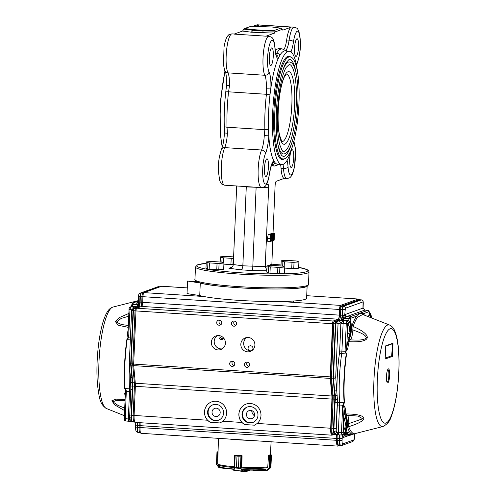 <?xml version="1.0" encoding="UTF-8"?>
<svg xmlns="http://www.w3.org/2000/svg" width="496" height="496" viewBox="0 0 496 496"><rect width="100%" height="100%" fill="white"/><g stroke="black" fill="none" stroke-linecap="round" stroke-linejoin="round"><path stroke-width="0.74" d="M307.117 286.31L306.596 298.251A55.552 5.189 -177.5 0 1 261.708 301.388A55.552 5.189 -177.5 0 1 199.739 295.573L200.285 283.049M199.739 295.573L187.035 293.601L187.581 281.04L199.969 282.968M196.36 281.61L187.581 281.04M264.442 168.392A8.835 1.959 93.7 0 0 265.868 176.489A8.835 1.959 93.7 0 0 268.398 167.797A8.835 1.959 93.7 0 0 267.015 158.85A8.835 1.959 93.7 0 0 264.442 168.392M297.439 71.257A56.817 12.586 93.7 0 0 289.236 51.206L285.181 50.939A56.817 12.586 93.7 0 0 279.949 55.18A56.817 12.586 93.7 0 0 278.262 58.435A56.817 12.586 93.7 0 0 270.903 87.817A56.817 12.586 93.7 0 0 269.985 94.91A56.817 12.586 93.7 0 0 268.491 129.165A56.817 12.586 93.7 0 0 268.807 135.823A56.817 12.586 93.7 0 0 273.798 160.76A56.817 12.586 93.7 0 0 275.243 162.893A56.817 12.586 93.7 0 0 277.803 164.331L281.858 164.591A56.817 12.586 93.7 0 0 292.59 145.768M269.291 57.387A8.835 1.959 93.7 0 0 270.717 65.491A8.835 1.959 93.7 0 0 273.24 56.798A8.835 1.959 93.7 0 0 271.864 47.852A8.835 1.959 93.7 0 0 269.291 57.387M294.543 48.317A8.835 1.959 93.7 0 0 295.969 56.414A8.835 1.959 93.7 0 0 298.493 47.721A8.835 1.959 93.7 0 0 297.116 38.775A8.835 1.959 93.7 0 0 294.543 48.317M289.236 51.206A56.817 12.586 93.7 0 0 272.688 112.518A56.817 12.586 93.7 0 0 281.858 164.591M290.879 57.189A51.764 11.47 93.7 0 0 288.908 56.24A51.764 11.47 93.7 0 0 273.835 112.108A51.764 11.47 93.7 0 0 282.187 159.551A51.764 11.47 93.7 0 0 283.297 159.39A51.764 11.47 93.7 0 0 284.264 158.869M225.103 71.009A56.817 12.586 93.7 0 0 220.354 109.114A56.817 12.586 93.7 0 0 222.264 147.169M270.202 241.645L267.809 241.484L267.511 238.254L268.175 234.664M267.809 241.484L270.27 241.645L269.973 238.415L270.605 234.813L268.15 234.651M266.216 184.909L267.927 184.307C268.46 184.493 268.702 185.634 268.658 187.73L265.211 266.631L267.065 265.961M284.301 178.362L276.272 181.269C275.658 181.71 275.274 183.086 275.113 185.392L273.017 233.411M272.701 240.641L271.833 265.509M283.011 164.436A16.411 3.639 93.7 0 1 283.507 168.504L281.052 168.349A20.2 4.476 93.7 0 0 284.239 178.355A20.2 4.476 93.7 0 0 284.301 178.355M281.052 168.349A16.411 3.639 93.7 0 0 280.6 164.511M271.349 165.8A58.708 13.008 93.7 0 0 271.535 165.819L274.486 166.011L279.36 164.43M271.368 233.771L272.006 233.349L274.462 233.504L274.17 240.151L272.354 240.616M272.794 240.647L272.434 235.792L272.347 240.808L271.988 240.938L272.484 234.217L269.96 234.273M272.912 239.729L273.011 234.025L273.37 233.901L270.915 233.74L270.549 234.093M268.968 234.707L269.365 234.248M236.697 185.981L233.269 264.554L242.842 265.806L265.211 266.631L266.873 270.264M268.658 187.73L246.283 186.911L242.842 265.806C242.631 268.1 241.961 269.44 240.833 269.818L252.638 270.587L256.128 187.246M242.569 31.05L251.36 32.203L274.511 33.127L266.023 36.177L234.081 34.1L242.569 31.05L244.286 28.613L251.23 26.226L244.286 28.613M289.695 159.315A8.835 1.959 93.7 0 0 291.121 167.419A8.835 1.959 93.7 0 0 293.651 158.726A8.835 1.959 93.7 0 0 292.268 149.78A8.835 1.959 93.7 0 0 289.695 159.315M280.897 28.154L272.044 27.007L280.897 28.154L282.788 30.157L291.276 27.1A20.2 4.476 93.7 0 0 286.651 40.015A16.411 3.639 93.7 0 1 284.084 49.284M287.147 51.472L282.112 48.844L279.161 48.651A58.708 13.008 93.7 0 0 275.323 50.815M275.943 53.996L276.706 53.221L275.733 53.159M269.985 94.91A3.788 0.775 -173.5 0 0 266.414 94.283L266.346 88.139A3.788 0.601 -178.4 0 0 270.903 87.817A20.2 4.476 93.7 0 0 269.043 71.976A16.411 3.639 93.7 0 1 269.167 46.072A16.411 3.639 93.7 0 1 274.945 48.428A3.788 1.903 -3.9 0 0 275.038 47.932C274.387 41.962 273.494 38.688 272.366 38.099C272.354 37.578 271.207 36.964 268.913 36.276L266.457 36.115A20.2 4.476 93.7 0 0 266.023 36.177M268.913 36.276A20.2 4.476 93.7 0 0 263.432 52.638A20.2 4.476 93.7 0 0 264.839 75.268L227.98 72.869A3.788 3.472 152.5 0 1 225.141 71.089C226.133 73.017 226.61 77.68 226.573 85.07A3.788 0.601 -178.4 0 0 229.493 85.74L228.569 91.816A3.788 0.775 -173.5 0 0 225.761 92.033A56.817 12.586 93.7 0 0 224.266 126.288A56.817 12.586 93.7 0 0 224.465 131.118L224.483 132.959L227.416 133.238L227.019 127.212A58.708 13.008 -86.3 0 1 228.569 91.816L266.414 94.283A58.708 13.008 93.7 0 0 264.864 129.673L227.019 127.212A3.788 1.451 178.3 0 1 224.266 126.288M272.378 163.556A3.788 3.646 57 0 0 273.798 160.76A20.2 4.476 93.7 0 0 269.483 173.507A16.411 3.639 93.7 0 1 263.314 180.16A16.411 3.639 93.7 0 1 265.484 153.518A3.788 3.162 -156.1 0 0 261.578 150.015A16.411 3.639 93.7 0 0 264.275 135.631L264.864 129.673A3.788 1.451 178.3 0 0 268.491 129.165M226.573 85.07L226.418 86.726A56.817 12.586 93.7 0 0 225.761 92.033M274.511 33.127L275.187 31.124L274.319 30.442L262.954 30.275L262.961 30.944L275.187 31.124M291.276 27.1L259.334 25.023L255.818 26.288M273.78 240.293C273.377 240.225 273.222 239.233 273.327 237.317C273.383 235.265 273.637 234.044 274.09 233.641L274.462 233.504M274.083 233.914L273.494 237.181L273.792 240.021L273.885 234.174M274.09 233.641L271.634 233.48M273.922 239.667L273.538 239.642M273.37 233.901L272.992 240.287M273.011 234.025L270.556 233.87M272.998 234.304L272.49 234.273M273.073 234.279L272.509 234.521M272.484 234.217L272.893 239.735M272.428 234.242L269.967 234.081M272.161 240.3L271.777 240.275M272.068 240.634L271.758 240.616M271.393 238.756L270.841 238.719L271.467 238.762L270.903 236.828M271.176 236.846L271.727 234.397L272.075 235.687L271.938 236.319L271.721 234.676L271.343 236.722L271.529 238.378L271.932 237.448L271.734 241.031L271.002 241.292L271.052 240.727L271.703 240.492L271.851 237.857L271.467 238.762M271.703 240.492L270.667 240.43M271.052 240.727L270.618 240.703M271.002 241.292L270.487 241.261M271.858 237.435L271.331 237.398M271.721 234.676L271.957 235.216L271.498 235.185M271.92 236.319L271.368 236.282L271.926 236.325L271.399 235.879M269.322 234.23L271.777 234.391L269.272 234.242M268.113 234.658L270.568 234.819L270.872 238.086L270.27 241.645M270.283 241.372L270.556 235.092L270.283 241.372M269.973 238.415L267.511 238.254M270.704 238.148L270.146 238.111M276.216 54.808A3.788 3.689 86.5 0 1 278.262 58.435A20.2 4.476 93.7 0 1 274.945 48.428M287.32 51.076A3.788 3.646 -123 0 0 286.31 50.648M264.275 135.631L268.807 135.823A20.2 4.476 93.7 0 1 265.484 153.518M251.36 32.203L252.972 30.293L262.961 30.944L262.998 32.959M241.651 186.304L246.295 186.608M240.833 269.818L228.923 268.255L230.559 267.983C232.209 267.313 233.114 266.166 233.269 264.554M244.838 28.526L253.512 29.661L252.972 30.293L243.648 29.072M272.044 27.007L251.23 26.226M281.207 140.554L281.523 141.1M295.982 72.602A48.608 10.769 93.7 0 0 289.565 59.446L289.001 59.539L285.987 62.806C283.65 66.861 281.579 73.389 279.775 82.373C277.45 94.494 276.253 107.359 276.179 120.987C276.198 132.891 277.121 142.271 278.944 149.116C279.849 152.309 280.81 154.467 281.833 155.583L283.253 156.457A48.608 10.769 93.7 0 0 291.319 144.249M283.576 151.423A43.561 9.647 93.7 0 0 296.038 108.581A43.561 9.647 93.7 0 0 289.236 64.486L286.142 67.444C284.047 71.071 282.193 76.917 280.575 84.99C278.485 95.871 277.407 107.427 277.345 119.666C277.363 130.361 278.188 138.775 279.825 144.913C281.877 150.294 283.129 152.464 283.576 151.423M277.828 144.02A46.085 10.211 93.7 0 0 283.414 153.94C285.144 153.921 286.626 153.028 287.854 151.255C290.073 148.199 292.026 143.133 293.706 136.059C295.616 127.943 296.906 118.767 297.588 108.525C298.363 95.753 298.028 84.81 296.577 75.696C295.827 71.157 294.804 67.692 293.508 65.298C292.51 63.327 291.14 62.217 289.397 61.969A46.085 10.211 93.7 0 0 288.405 62.118A46.085 10.211 93.7 0 0 282.571 71.083M284.76 267.015L284.487 273.29L279.614 273.656A9.089 0.849 -177.5 0 1 277.586 273.631L277.859 267.35A9.089 0.849 -177.5 0 0 279.887 267.375L284.76 267.015L283.086 266.228A9.089 0.849 -177.5 0 0 281.573 266.017L273.966 265.521A9.089 0.849 -177.5 0 0 271.938 265.503L267.065 265.862L268.745 266.65A9.089 0.849 -177.5 0 0 270.252 266.86L277.859 267.35M279.614 273.656L279.887 267.375M277.586 273.631L269.979 273.135L270.252 266.86M269.979 273.135A9.089 0.849 -177.5 0 1 268.466 272.93L268.745 266.65M268.466 272.93L266.792 272.143L267.065 265.862M298.902 261.931L298.629 268.212L293.756 268.572A9.089 0.849 -177.5 0 1 291.729 268.547L292.001 262.272A9.089 0.849 -177.5 0 0 294.029 262.291L298.902 261.931L297.228 261.144A9.089 0.849 -177.5 0 0 295.715 260.933L288.108 260.443A9.089 0.849 -177.5 0 0 286.08 260.419L281.207 260.778L282.887 261.566A9.089 0.849 -177.5 0 0 284.394 261.776L292.001 262.272M293.756 268.572L294.029 262.291M284.177 266.736L284.394 261.776M282.683 266.166L282.887 261.566M291.729 268.547L284.71 268.094M280.984 265.98L281.207 260.778M233.269 264.591L232.946 264.616A9.089 0.849 -177.5 0 1 230.919 264.591L231.192 258.317A9.089 0.849 -177.5 0 0 233.219 258.335L233.542 258.311M232.946 264.616L233.219 258.335M223.367 262.781L223.584 257.821A9.089 0.849 -177.5 0 1 222.072 257.61L221.873 262.21M220.168 262.024L220.398 256.823L225.265 256.463A9.089 0.849 -177.5 0 1 227.298 256.482L233.604 256.897M223.584 257.821L231.192 258.317M220.398 256.823L222.072 257.61M230.919 264.591L223.901 264.139M223.95 263.06L223.671 269.334L218.804 269.7A9.089 0.849 -177.5 0 1 216.777 269.675L217.05 263.395A9.089 0.849 -177.5 0 0 219.077 263.419L223.95 263.06L222.27 262.272A9.089 0.849 -177.5 0 0 220.763 262.062L213.156 261.566A9.089 0.849 -177.5 0 0 211.129 261.547L206.255 261.907L207.929 262.694A9.089 0.849 -177.5 0 0 209.442 262.899L217.05 263.395M218.804 269.7L219.077 263.419M216.777 269.675L209.163 269.179L209.442 262.899M209.163 269.179A9.089 0.849 -177.5 0 1 207.657 268.975L207.929 262.694M207.657 268.975L205.983 268.187L206.255 261.907M254.392 415.964L252.377 413.602L251.714 411.134M252.972 348.465A2.523 2.449 70.2 0 1 248.087 348.645A2.523 2.449 70.2 0 1 249.662 345.929A2.523 2.449 70.2 0 1 252.972 348.465M250.325 418.767A4.197 4.073 70.2 0 1 249.085 410.645A4.197 4.073 70.2 0 1 254.343 413.211A4.197 4.073 70.2 0 1 250.325 418.767M215.927 416.528A4.197 4.073 70.2 0 1 214.687 408.406A4.197 4.073 70.2 0 1 219.939 410.973A4.197 4.073 70.2 0 1 215.927 416.528M223.386 338.613L221.247 338.47L219.951 337.051M240.833 344.199A7.223 7.012 70.2 0 1 254.46 342.283A7.223 7.012 70.2 0 1 250.306 351.453A7.223 7.012 70.2 0 1 240.833 344.199M246.903 337.503A7.223 7.012 -109.8 0 0 251.677 350.784M253.022 422.4A8.209 7.967 70.2 0 1 243.009 417.285A8.209 7.967 70.2 0 1 247.473 406.962M257.976 415.295A8.209 7.967 70.2 0 1 242.494 417.471A8.209 7.967 70.2 0 1 247.219 407.055A8.209 7.967 70.2 0 1 257.976 415.295M218.624 420.162A8.209 7.967 70.2 0 1 208.611 415.047A8.209 7.967 70.2 0 1 213.075 404.724M223.578 413.056A8.209 7.967 70.2 0 1 208.097 415.233A8.209 7.967 70.2 0 1 212.815 404.817A8.209 7.967 70.2 0 1 223.578 413.056M221.247 338.47A2.523 2.449 -109.8 0 0 222.933 339.066M223.684 338.111A2.523 2.449 70.2 0 1 219.517 338.576A2.523 2.449 70.2 0 1 219.375 335.631M211.346 342.283A7.223 7.012 70.2 0 1 224.973 340.368A7.223 7.012 70.2 0 1 220.819 349.537A7.223 7.012 70.2 0 1 211.346 342.283M217.422 335.587A7.223 7.012 -109.8 0 0 222.189 348.862M244.447 364.585A2.61 2.536 70.2 0 1 249.37 363.89A2.61 2.536 70.2 0 1 247.87 367.207A2.61 2.536 70.2 0 1 244.447 364.585M247.355 362.185A2.61 2.536 -109.8 0 0 248.905 366.494M216.715 322.481A2.61 2.536 70.2 0 1 221.638 321.786A2.61 2.536 70.2 0 1 220.137 325.103A2.61 2.536 70.2 0 1 216.715 322.481M219.623 320.081A2.61 2.536 -109.8 0 0 221.173 324.39M231.458 323.442A2.61 2.536 70.2 0 1 236.381 322.747A2.61 2.536 70.2 0 1 234.881 326.058A2.61 2.536 70.2 0 1 231.458 323.442M234.366 321.036A2.61 2.536 -109.8 0 0 235.916 325.351M229.704 363.624A2.61 2.536 70.2 0 1 234.627 362.936A2.61 2.536 70.2 0 1 233.126 366.246A2.61 2.536 70.2 0 1 229.704 363.624M232.612 361.224A2.61 2.536 -109.8 0 0 234.162 365.533M210.174 422.307L207.533 420.224A11.365 11.03 70.2 0 1 211.693 401.865A11.365 11.03 70.2 0 1 225.048 406.949A11.365 11.03 70.2 0 1 222.828 421.216L220.131 422.952L210.174 422.307A11.365 11.03 70.2 0 1 204.557 411.451A11.365 11.03 70.2 0 1 211.718 401.853M257.226 423.454L254.529 425.19L244.571 424.545L241.93 422.462A11.365 11.03 70.2 0 1 246.09 404.104A11.365 11.03 70.2 0 1 259.445 409.188A11.365 11.03 70.2 0 1 257.226 423.454L330.665 428.234A7.576 1.68 93.7 0 0 331.886 435.178A7.576 1.68 93.7 0 0 332.053 435.153L333.504 434.632M246.121 404.091A11.365 11.03 -109.8 0 0 238.96 413.689A11.365 11.03 -109.8 0 0 244.571 424.545M161.826 286.26A3.788 0.837 93.7 0 0 161.752 286.235A3.788 0.837 93.7 0 0 161.665 286.248L143.958 292.615A3.788 0.837 93.7 0 0 142.935 296.689L142.687 302.343A3.788 0.837 -86.3 0 1 141.664 306.416L136.667 308.214A2.523 0.558 93.7 0 0 135.985 310.93L133.666 364.089A3.156 0.701 93.7 0 0 133.691 365.626L135.309 383.234A6.312 1.401 -86.3 0 1 135.365 386.303L134.094 415.443A7.576 1.68 93.7 0 0 135.315 422.387L331.886 435.178M140.015 422.697A5.053 1.116 -86.3 0 1 140.114 425.642L140.033 427.527A6.312 1.401 93.7 0 0 141.05 433.312L337.627 446.102A6.312 1.401 93.7 0 0 337.757 446.078L339.233 445.551M358.788 299.863A3.788 0.837 93.7 0 0 358.323 299.026A3.788 0.837 93.7 0 0 358.242 299.038L340.529 305.406A3.788 0.837 93.7 0 0 339.506 309.479L339.258 315.127A3.788 0.837 -86.3 0 1 338.241 319.207L333.238 321.005A2.523 0.558 93.7 0 0 332.556 323.721L330.237 376.879A3.156 0.701 -86.3 0 0 330.262 378.417L331.886 396.019A6.312 1.401 -86.3 0 1 331.936 399.094L330.665 428.234M336.468 434.812A5.053 1.116 -86.3 0 1 336.691 438.433L140.114 425.642M337.627 446.102A6.312 1.401 93.7 0 1 336.604 440.312L336.691 438.433M229.375 439.059A26.387 2.468 2.5 0 0 249.432 440.361M242.029 455.911L242.042 455.657A26.207 2.449 2.5 0 1 234.67 455.179L234.658 455.458M270.314 454.665L270.314 454.64A26.207 2.449 2.5 0 1 268.603 455.26L268.59 455.508M238.65 439.661A24.304 2.269 2.5 0 0 240.157 439.76M267.511 470.158L265.596 470.847L253.642 470.406L253.14 469.706L253.785 470.14M270.766 467.548L271.448 455.123L271.132 455.588L271.052 454.739L269.57 455.272L270.667 455.756L268.522 455.508L267.741 467.275M269.533 467.852L270.171 467.058L269.21 467.939L269.564 467.722L270.016 455.409M270.649 467.66L269.21 467.939M269.148 468.212L265.596 470.847L268.999 468.05L269.595 455.545M266.377 470.357L265.596 470.847L266.092 470.772L268.361 469.855L270.872 467.368M268.367 469.848L270.642 467.672M216.591 464.678L216.454 464.355M218.035 452.222L216.969 452.154L218.054 451.639M217.236 452.141L218.048 451.943M217.422 451.881L216.733 464.647L219.561 467.852L216.678 464.802M218.81 467.257L219.548 467.852L227.788 468.658M240.895 468.367L238.483 467.536L241.025 468.466L242.544 470.971L248.583 470.084M248.403 470.468L248.105 469.78M241.701 467.672L242.085 455.905L238.985 456.233L241.347 455.694L234.968 455.278L236.995 456.103L234.633 455.421L234.1 467.176L234.633 455.421M234.614 467.914L236.493 467.406L234.211 467.933L234.589 467.784L235.172 455.471M241.54 455.967L241.025 468.466L234.211 467.933M242.544 470.971L233.858 470.555L234.701 455.52M242.315 471.2L240.758 468.639M234.36 468.224L234.056 470.667L242.197 471.188M240.393 468.286L240.951 455.843M369.278 312.065L369.253 312.282A4.545 1.004 93.7 0 0 369.625 314.135A8.587 1.903 93.7 0 0 368.423 316.622L369.483 314.414A0.378 0.366 -126.4 0 0 369.625 314.135L369.948 313.844L370.444 314.321A0.378 0.36 143.3 0 1 370.028 314.662A8.209 1.817 -86.3 0 1 370.81 317.57M347.256 433.225A3.286 0.725 -86.3 0 1 347.659 434.75L349.147 434.174A4.545 1.004 93.7 0 0 348.341 432.01L345.569 433.008C346.4 431.334 346.94 428.649 347.181 424.967C346.512 414.086 345.235 414.247 343.344 425.45A8.587 1.903 93.7 0 0 344.255 433.479L343.926 433.095L345.185 432.642A0.378 0.335 28.8 0 1 345.569 433.008C344.906 434.031 344.472 434.192 344.255 433.479L341.955 435.029L338.762 434.899L338.353 432.58L342.984 432.698L343.213 433.851M387.773 369.557A6.312 1.401 -86.3 0 1 388.864 375.46A6.312 1.401 -86.3 0 1 387.171 382.131A6.312 1.401 -86.3 0 1 386.954 382.137M387.754 382.9A7.043 1.562 93.7 0 0 389.651 375.317A7.043 1.562 93.7 0 0 388.362 368.888A7.043 1.562 93.7 0 0 387.953 369.253A7.043 1.562 93.7 0 0 386.502 375.788A7.043 1.562 93.7 0 0 387.097 382.459A7.043 1.562 93.7 0 0 387.754 382.9M338.043 323.832L336.313 321.842L335.99 322.493L338.043 323.832L335.804 323.869L333.486 377.028L335.724 376.991L338.043 323.832L340.919 322.809L339.19 320.807L343.796 320.751L343.114 323.466L340.876 323.504L340.919 322.809L343.796 320.751L346.933 321.005L348.087 322.338L349.971 321.197A0.378 0.372 91.7 0 1 349.593 321.551L349.593 321.551A8.209 1.817 -86.3 0 1 350.914 329.077A8.209 1.817 -86.3 0 1 348.527 337.931L347.944 336.827C346.94 334.013 347.609 324.44 349.085 322.127L349.085 322.127A0.378 0.335 -151.2 0 0 349.122 321.966A8.587 1.903 93.7 0 0 347.51 330.007A8.587 1.903 93.7 0 0 348.955 338.328A8.587 1.903 93.7 0 0 351.348 329.524A8.587 1.903 93.7 0 0 349.971 321.197A4.545 1.004 93.7 0 0 350.523 319.015L350.808 318.234L356.612 316.144C358.31 313.943 360.511 313.15 363.221 313.77L364.473 315.047M362.836 314.396L357.486 317.341A59.818 13.256 93.7 0 0 353.09 326.473C370.89 333.957 374.443 342.947 349.017 341.719L347.975 341.012L349.054 338.576L350.207 339.909L349.017 341.719A59.818 13.256 93.7 0 0 347.752 348.576L345.755 351.893L346.549 353.977A59.929 13.28 93.7 0 0 344.416 402.777L343.455 404.631L345.166 407.768A59.818 13.256 93.7 0 0 345.867 413.918C355.88 414.036 361.851 415.251 363.779 417.551C364.498 420.286 359.482 423.324 348.713 426.678L347.665 427.682L347.293 423.733L348.787 423.603L348.713 426.678A59.818 13.256 93.7 0 0 352.445 432.884L354.15 433.839L382.993 426.51A50.97 11.29 -86.3 0 1 373.947 379.868A50.97 11.29 -86.3 0 1 389.589 325.047L363.686 314.855M349.308 321.681A8.209 1.817 -86.3 0 1 350.3 329.034A8.209 1.817 -86.3 0 1 348.31 337.726M369.353 314.538A8.209 1.817 -86.3 0 1 370.171 317.316M369.247 314.483L370.028 314.662M345.185 417.167A8.209 1.817 -86.3 0 1 346.134 424.477A8.209 1.817 -86.3 0 1 344.143 433.169M347.696 327.881A4.29 0.949 -86.3 0 1 348.725 325.419A4.29 0.949 -86.3 0 1 349.413 329.35A4.29 0.949 -86.3 0 1 348.167 333.988A4.29 0.949 -86.3 0 1 347.467 331.415M343.53 423.324A4.29 0.949 -86.3 0 1 344.559 420.862A4.29 0.949 -86.3 0 1 345.247 424.793A4.29 0.949 -86.3 0 1 344.001 429.431A4.29 0.949 -86.3 0 1 343.3 426.858M346.549 353.977L345.396 352.191L345.055 351.094L345.755 351.893L345.396 352.197M346.01 351.8L345.737 351.255L339.673 351.05A4.421 0.98 -86.3 0 1 339.506 352.879A1.891 0.589 -172 0 0 341.676 353.629L346.227 353.939A59.985 13.287 93.7 0 0 344.094 402.777L344.416 402.777M345.16 351.236L345.737 351.255L346.685 348.006A61.02 13.522 -86.3 0 1 347.975 341.012M347.752 348.576L346.685 348.006L347.746 323.696L346.251 323.721L346.933 321.005L348.341 320.497L343.021 320.056L342.494 319.61L344.776 314.65L346.524 316.64L344.119 318.079L343.021 320.056L341.316 320.044L342.494 319.61M353.09 326.473L352.879 329.89L351.391 329.803L352.129 325.463L353.09 326.473M350.207 339.909C355.849 339.971 363.636 340.857 366.377 337.807C365.44 334.068 357.982 331.998 352.879 329.89A10.125 2.244 93.7 0 1 350.207 339.909M352.445 432.884L351.466 434.019A61.02 13.522 -86.3 0 1 347.665 427.682M354.33 433.789L351.466 434.019L349.376 434.769L348.111 435.947L344.974 435.804L344.528 434.589A3.23 0.713 93.7 0 0 344.491 434.217M345.867 413.918L346.915 415.214L345.656 416.392L344.757 414.662L345.867 413.918M346.791 415.233L358.255 416.113L362.663 418.785L348.787 423.603A10.125 2.244 93.7 0 0 347.318 415.239M344.757 414.662A61.02 13.522 -86.3 0 1 344.044 408.388A1.265 0.713 174.8 0 1 345.166 407.768M343.703 404.736L342.798 405.226L343.381 405.244L344.044 408.388L342.984 432.698M342.686 405.35L343.12 404.314L343.455 404.631L342.686 405.35L341.49 432.723L341.955 435.029L347.535 433.12A1.265 1.228 -109.8 0 0 348.341 432.01M343.12 404.314L344.094 402.777L339.543 402.51A1.891 0.911 -3.5 0 0 337.305 403.304A4.421 0.98 -86.3 0 1 337.317 405.071L339.555 405.034A6.312 1.401 93.7 0 0 339.543 402.51A60.066 13.305 93.7 0 1 341.676 353.629A6.312 1.401 93.7 0 0 341.911 351.019L343.114 323.466L346.251 323.721L345.055 351.094M346.723 415.226L347.113 415.189M338.607 434.887L334.899 434.087L333.969 431.718L336.195 430.77L336.555 432.555L338.353 432.58L339.555 405.034L342.798 405.226M385.138 359.017L392.423 356.401L392.999 343.213L385.714 345.83L385.15 358.72M333.969 431.718A6.938 1.538 -86.3 0 1 333.913 428.383L336.152 428.346L337.392 399.491L335.42 399.255L335.47 395.876L334.701 391.251L336.927 390.29C336.939 377.698 337.795 365.23 339.506 352.879M335.724 376.991L337.392 399.491M392.423 356.401L391.697 355.781L385.194 358.118M391.697 355.781L392.51 343.387M345.557 317.037L344.174 315.307L342.507 315.282A4.427 0.98 -86.3 0 1 341.316 320.044L335.916 321.805A1.891 0.422 93.7 0 0 335.401 323.845L335.804 323.869L335.99 322.493M344.776 314.65L363.035 308.084L364.771 310.081L364.38 310.273L364.771 310.081L363.035 308.084L362.948 308.562L363.047 301.878L345.334 308.239L344.776 314.65L346.512 316.646L349.655 316.901L350.808 318.234M363.475 314.65A1.265 1.215 127.2 0 1 363.221 313.77L369.03 311.68L368.001 310.366M344.286 435.903L344.974 435.804M337.305 403.304L337.274 402.715L335.036 402.752L335.42 399.255L334.781 399.218A6.944 1.538 93.7 0 0 334.726 395.839L337.336 395.194M349.376 321.234L349.041 321.761L349.376 321.234A1.265 1.228 -109.8 0 0 348.341 320.497A3.286 0.725 -86.3 0 0 349.085 318.463L343.127 318.203M347.628 435.934L343.083 437.565L342.296 435.451L344.528 434.589L347.659 434.75L348.111 435.947L344.925 435.81M338.762 434.893L334.639 434.725A6.944 1.538 93.7 0 1 334.626 434.725A6.944 1.538 93.7 0 1 333.51 428.358L331.074 428.085M334.899 434.087L336.555 432.555L338.706 434.893M335.036 402.752L333.913 428.383L333.51 428.358L334.781 399.218L332.314 398.97L331.043 428.11C331.08 435.017 331.911 433.777 333.008 434.589A6.913 1.531 -86.3 0 1 331.898 428.253L333.176 399.106A6.975 1.544 93.7 0 0 333.114 395.715L334.726 395.839L333.101 378.231L333.504 378.256L334.701 391.251M335.73 377.295A1.891 1.073 174.7 0 1 333.504 378.256A2.517 0.558 93.7 0 1 333.486 377.028L333.083 377.003L335.401 323.845L333.796 323.739L331.471 376.898L330.64 376.731M332.345 398.945L332.252 395.176A1.135 0.645 174.7 0 0 333.114 395.715L331.495 378.107A2.499 0.552 -86.3 0 1 331.471 376.898L333.083 377.003A2.523 0.558 93.7 0 0 333.101 378.231L331.495 378.107A1.135 0.645 174.7 0 1 330.627 377.568A1.135 0.645 174.7 0 1 330.652 377.394M336.3 321.836L334.298 321.73L339.295 319.932L340.913 320.007A4.421 0.98 93.7 0 0 342.104 315.251L342.507 315.282L342.755 309.628L344.993 309.591M332.965 323.572L333.796 323.739A1.866 0.415 93.7 0 1 334.298 321.73A1.135 1.104 -109.8 0 0 333.882 321.792L338.88 319.994A1.135 1.104 -109.8 0 1 339.295 319.932A4.445 0.986 93.7 0 0 340.498 315.146L340.74 309.498A3.125 0.694 -86.3 0 1 341.583 306.131L359.296 299.764A3.125 0.694 -86.3 0 1 359.364 299.751L360.983 299.832A3.156 0.701 -86.3 0 1 360.989 299.832A3.156 0.701 -86.3 0 0 360.914 299.838L343.201 306.206A3.156 0.701 -86.3 0 0 342.352 309.603L342.104 315.251L339.667 314.985M340.492 445.625A5.679 1.259 -86.3 0 1 340.374 445.644A5.679 1.259 -86.3 0 1 340.361 445.644A5.679 1.259 -86.3 0 1 339.45 440.436L337.013 440.169M339.376 434.924A5.679 1.259 -86.3 0 1 339.537 438.557L339.45 440.436L339.853 440.467A5.673 1.259 93.7 0 0 340.777 445.662L341.583 445.544A1.891 1.835 -109.8 0 0 342.786 443.883A3.782 0.837 -86.3 0 1 342.091 440.429L342.178 438.545A7.583 1.68 93.7 0 0 342.128 435.029M361.466 299.894A3.15 0.701 93.7 0 0 361.386 299.863L360.989 299.832A3.156 0.701 -86.3 0 1 361.057 299.851M133.207 309.306L131.651 310.068A1.891 1.891 0 0 0 131.595 310.44L133.027 310.676L133.536 308.642L136.412 307.613L132.841 308.754L138.936 306.869A4.421 0.98 93.7 0 0 140.126 302.114L140.374 296.465L141.999 296.565L141.751 302.219A4.445 0.986 -86.3 0 1 140.845 306.708M131.769 309.808L132.823 308.76A1.891 1.891 0 0 0 131.651 310.068M128.321 338.074L128.055 337.733L128.774 337.156L128.321 338.074L126.833 339.679L128.055 337.733L127.348 334.236A59.818 13.256 -86.3 0 1 128.135 329.79M128.247 327.348L118.184 325.24L115.32 321.489L119.617 317.471L128.855 313.429M130.014 307.092L132.066 306.429A3.286 0.725 93.7 0 0 132.81 304.395L138.551 304.897L138.297 306.33L137.398 306.683L137.752 304.656L136.487 302.982L137.411 302.777M124.608 410.583L114.83 404.978L111.842 400.799L116.045 399.137L125.091 399.534M125.339 393.818A1.265 0.713 -5.2 0 0 124.763 393.427L125.755 390.464L124.707 388.48A59.929 13.28 -86.3 0 1 124.595 364.157A59.929 13.28 -86.3 0 1 126.833 339.679M125.755 390.464L126.046 390.191L126.412 391.152L125.755 390.464M124.707 388.48L126.046 390.191M125.556 390.544L126.313 391.139L125.823 391.09L125.358 394.165M122.822 400.539L116.554 400.34L112.828 401.853L117.887 405.319L124.719 408.134M128.731 316.212L121.086 318.463L116.337 322.146L121.545 324.545L128.328 325.463M133.219 308.617L133.771 307.086L130.659 306.937L129.977 309.653L129.022 309.492L127.993 333.783L127.348 334.236M127.869 337.609L128.675 337.15L128.179 337.1L127.918 334.763M125.37 393.235L124.267 418.5L125.221 418.655L126.313 391.139M128.675 337.15L129.977 309.653L131.762 309.74M130.758 386.049L130.82 389.323L132.252 389.558L132.172 386.037L130.758 386.049L130.591 379.254M130.423 337.261L128.78 337.026M130.522 376.867L131.924 378.057L132.004 382.645L132.742 382.701A6.944 1.538 -86.3 0 1 132.804 386.074L132.172 386.037L132.004 382.645L130.597 381.74M128.737 421.234L129.685 419.101L131.186 420.831L129.716 421.34L125.624 420.968L125.221 418.655L129.685 419.101L129.704 414.96L131.136 415.189L132.252 389.558M129.716 421.34L128.811 421.24L128.328 418.922L129.53 391.369L126.412 391.282M131.514 421.488L131.781 421.885L134.937 422.152L134.602 421.637M137.77 302.523L136.499 302.982L137.311 302.82L138.328 301.543M134.143 308.283L133.771 307.086L136.412 307.613M135.253 382.627A1.135 0.645 174.7 0 1 134.366 382.788L132.748 365.18L131.124 365.093L132.742 382.701L134.366 382.788A6.975 1.544 -86.3 0 1 134.428 386.179L132.804 386.074L131.533 415.22L131.136 415.189A6.938 1.538 93.7 0 0 131.192 418.525L131.186 420.831M131.645 310.403L129.27 363.605L130.702 363.835L133.027 310.676L133.424 310.707A1.891 0.422 -86.3 0 1 133.932 308.667L136.437 308.481M129.791 417.341L131.192 418.525M129.741 421.34L132.649 421.581A6.944 1.538 -86.3 0 1 132.649 421.581A6.944 1.538 -86.3 0 1 131.533 415.22L133.157 415.319L134.428 386.179L135.371 386.198M138.297 306.33L138.533 306.85A4.427 0.98 93.7 0 0 139.729 302.089L138.427 301.928L138.372 301.221L138.427 301.928L136.853 303.459M138.427 301.928L138.551 304.897M131.924 378.057L130.727 365.062L131.124 365.093A2.523 0.558 -86.3 0 1 131.105 363.866L133.424 310.707L135.991 310.825M137.497 422.53A5.679 1.259 -86.3 0 1 137.553 425.413L137.473 427.298L135.644 427.037C135.52 432.208 136.623 431.725 137.987 432.475A5.673 1.259 -86.3 0 1 137.076 427.273L137.156 425.388A5.692 1.259 93.7 0 0 137.094 422.505M138.514 432.487A5.679 1.259 -86.3 0 1 138.396 432.506A5.679 1.259 -86.3 0 1 138.384 432.506A5.679 1.259 -86.3 0 1 137.473 427.298L139.097 427.403A5.654 1.252 93.7 0 0 140.015 432.58L140.542 432.5M143.443 293.446A1.135 1.104 -109.8 0 0 142.842 293.204L141.224 293.068A3.156 0.701 93.7 0 0 140.374 296.465L138.545 296.205L138.316 301.357L137.311 302.827A61.02 13.522 93.7 0 0 136.933 303.44M142.693 302.238L139.729 302.089L139.971 296.434A3.15 0.701 -86.3 0 1 140.821 293.049L158.534 286.682A1.891 1.835 -109.8 0 0 157.846 286.787L140.132 293.155A1.891 1.835 70.2 0 1 140.821 293.049L158.937 286.7L160.134 286.8M159.08 286.713A3.156 0.701 93.7 0 0 159.005 286.688L159.005 286.688A3.156 0.701 93.7 0 0 158.937 286.7L158.534 286.682A3.15 0.701 -86.3 0 1 158.602 286.669A3.15 0.701 -86.3 0 1 158.664 286.688M285.888 50.307A16.411 3.639 93.7 0 0 289.112 40.17A20.2 4.476 93.7 0 1 294.165 27.199C297.96 28.377 297.222 28.284 299.02 31.601L300.402 41.298C300.725 48.8 299.677 56.048 297.278 63.048A3.788 3.162 -156.1 0 0 297.501 61.752A16.411 3.639 93.7 0 0 299.671 35.111A16.411 3.639 93.7 0 0 293.496 41.757A20.2 4.476 93.7 0 1 290.978 51.888M297.501 61.752A20.2 4.476 93.7 0 0 296.416 64.833M267.418 265.837L271.672 264.306M293.613 141.298C293.942 141.211 294.494 143.406 295.275 147.889L294.729 165.205C293.657 171.672 292.194 175.658 290.34 177.165C290.259 177.68 289.044 178.132 286.7 178.517A20.2 4.476 93.7 0 1 283.507 168.504A3.788 1.903 -3.9 0 0 288.04 166.842A20.2 4.476 93.7 0 0 287.091 160.344M288.04 166.842A16.411 3.639 93.7 0 0 293.818 169.198A16.411 3.639 93.7 0 0 293.942 143.294A20.2 4.476 93.7 0 1 293.564 142.439M275.243 162.893A3.788 3.608 137.9 0 1 271.851 164.523A58.708 13.008 93.7 0 0 274.486 166.011M293.496 41.757A3.788 1.265 8.3 0 0 289.112 40.17L286.651 40.015M294.165 27.199L257.312 24.8A20.2 4.476 93.7 0 0 255.465 26.282M282.112 48.844A58.708 13.008 93.7 0 0 276.706 53.221A3.788 3.398 -148.9 0 1 279.949 55.18M234.298 34.019L232.06 33.877A20.2 4.476 93.7 0 0 226.579 50.239A20.2 4.476 93.7 0 0 227.98 72.869A16.411 3.639 93.7 0 1 229.493 85.74M266.346 88.139A16.411 3.639 93.7 0 0 264.839 75.268A3.788 3.472 152.5 0 0 269.043 71.976M224.483 132.959C223.95 140.399 222.946 145.861 221.476 149.346A3.788 3.162 -156.1 0 1 224.719 147.616A20.2 4.476 93.7 0 0 221.247 170.153A20.2 4.476 93.7 0 0 224.589 185.194L261.448 187.593A20.2 4.476 93.7 0 1 258.1 172.546A20.2 4.476 93.7 0 1 261.578 150.015L224.719 147.616A16.411 3.639 93.7 0 0 227.416 133.238M282.156 29.382L275.23 31.874M253.512 29.661L262.954 30.275M280.717 28.142L274.319 30.442M306.987 285.609A56.817 5.307 -177.5 0 1 245.117 287.004A56.817 5.307 -177.5 0 1 194.94 279.533C194.376 279.174 196.156 282.119 196.745 281.821L200.768 283.173C219.486 288.467 296.751 291.208 306.187 286.719C307.167 286.924 309.02 284.183 308.462 284.487A56.817 5.307 -177.5 0 1 306.987 285.609M206.193 263.308A55.552 5.189 -177.5 0 0 230.212 272.006A55.552 5.189 -177.5 0 0 306.361 271.715A55.552 5.189 -177.5 0 0 298.666 267.344L307.185 269.632L308.692 270.828L309.008 271.932A56.817 5.307 -177.5 0 1 307.539 273.048A56.817 5.307 -177.5 0 1 245.663 274.449A56.817 5.307 -177.5 0 1 195.486 266.978L194.94 279.533M271.678 264.163A55.552 5.189 -177.5 0 1 281.027 264.994L271.678 264.157M252.638 270.587L266.854 270.797M228.923 268.255L231.967 267.164M305.703 286.787A55.552 5.189 -177.5 0 1 244.491 288.114A55.552 5.189 -177.5 0 1 196.174 280.711M293.775 141.664A3.788 3.472 152.5 0 1 293.942 143.294M269.483 173.507A3.788 1.265 8.3 0 1 269.545 173.817C270.686 166.774 271.672 164.957 271.727 164.802L272.174 163.692M281.939 141.608A33.877 7.502 93.7 0 0 291.667 108.295A33.877 7.502 93.7 0 0 286.341 74.003M288.629 57.09A51.131 11.327 93.7 0 0 274.958 109.666A51.131 11.327 93.7 0 0 283.086 158.98C284.94 158.968 286.545 157.995 287.903 156.054C290.358 152.675 292.516 147.058 294.395 139.19C296.509 130.175 297.947 119.97 298.704 108.581C299.565 94.376 299.193 82.212 297.581 72.087C295.684 61.764 293.068 56.711 289.726 56.928A51.131 11.327 93.7 0 0 288.629 57.09M287.984 71.759A36.388 8.06 93.7 0 0 278.485 128.613A36.388 8.06 93.7 0 0 292.745 123.485A36.388 8.06 93.7 0 0 287.984 71.759M330.262 378.417L133.691 365.626M135.309 383.234L331.886 396.019M332.556 323.721L135.985 310.93M133.666 364.089L330.237 376.879M333.238 321.005L136.667 308.214M338.241 319.207L141.664 306.416M142.687 302.343L339.258 315.127M339.506 309.479L142.935 296.689M340.529 305.406L280.606 301.506M203.881 296.515L143.958 292.615M358.242 299.038L306.708 295.684L358.323 299.026M187.283 287.916L161.665 286.248M336.604 440.312L140.033 427.527M207.533 420.224L134.094 415.443M241.93 422.462L222.828 421.216M331.936 399.094L135.365 386.303M233.808 469.297C227.397 468.739 223.076 468.063 220.863 467.269L219.685 466.55A24.044 2.244 2.5 0 0 233.889 469.018M242.637 469.588A24.044 2.244 2.5 0 0 265.571 469.241M241.614 468.032A25.705 2.406 2.5 0 0 267.567 467.641M219.685 466.55L218.097 464.833A25.705 2.406 2.5 0 0 234.174 467.548M218.097 464.833L217.663 463.717A26.077 2.437 2.5 0 0 234.137 466.705M241.595 467.189A26.077 2.437 2.5 0 0 267.97 466.792M243.133 469.892A23.151 2.164 2.5 0 0 264.542 469.576M270.636 466.891L271.126 455.588L270.636 466.891L270.171 467.058L270.667 455.756L270.171 467.058M265.596 470.847L253.754 470.413L265.62 470.623M268.696 455.241L269.539 455.272M271.132 455.588L270.667 455.756M219.443 467.616L223.888 468.05M216.436 464.268L216.969 452.154L216.436 464.287L218.742 467.399M227.745 468.652L219.561 467.852M233.052 469.408L234.056 470.667L242.259 471.2L248.304 470.493L248.502 470.084M233.008 469.253L233.814 470.4M238.495 467.536L238.979 456.233L238.495 467.536L236.499 467.406L236.983 456.103L236.493 467.406M248.577 470.227L242.395 471.188M241.36 455.694L241.788 455.644M238.985 456.233L236.983 456.103M398.765 372.316A47.356 10.49 -86.3 0 1 380.872 418.494A47.356 10.49 -86.3 0 1 384.543 336.865A47.356 10.49 -86.3 0 1 398.765 372.316M348.986 322.233A0.378 0.335 -151.2 0 0 349.085 322.127L349.358 321.6M344.23 433.368L344.187 433.225C343.976 433.876 343.678 432.221 343.3 428.271C343.294 423.888 343.759 420.478 344.689 418.047L345.427 416.993A8.209 1.817 -86.3 0 1 346.747 424.52A8.209 1.817 -86.3 0 1 345.185 432.642M352.129 325.463A61.02 13.522 -86.3 0 1 356.612 316.144A1.265 1.159 -144 0 0 357.486 317.341M348.087 322.338L347.746 323.696M351.391 329.803A8.86 1.965 -86.3 0 1 349.054 338.576M346.524 316.64L364.758 310.087L367.877 310.347L349.655 316.901L349.085 318.463L350.523 319.015M369.253 312.282L369.03 311.68M354.491 433.752L348.111 435.947M345.656 416.392A8.86 1.965 -86.3 0 1 347.293 423.733M349.147 434.174L349.376 434.769M363.277 302.944L363.097 308.14L364.802 310.081L367.933 310.341C368.683 310.415 369.129 311.004 369.278 312.114L369.532 313.497L368.838 313.119M369.582 314.377L369.948 313.844L368.912 313.106M392.218 343.852L385.714 346.189M339.673 351.05L340.876 323.504M336.313 321.842L339.19 320.807M369.402 313.038A1.265 1.228 70.2 0 1 370.345 314.154L369.935 314.557M344.881 435.798L344.286 435.91L343.083 437.565M341.856 435.029L338.811 434.887M336.152 428.346A5.041 1.116 93.7 0 0 336.195 430.77L337.317 405.071M371.299 317.769A8.587 1.903 93.7 0 0 370.444 314.321A5.555 1.228 -86.3 0 1 371.38 317.8M342.228 435.011L342.296 435.451M354.758 433.684A7.583 1.68 93.7 0 0 354.745 434.025L354.659 435.91A3.782 0.837 -86.3 0 1 353.642 439.977L342.786 443.883M363.047 301.878A1.891 1.835 -109.8 0 0 361.317 299.875L343.604 306.243A1.891 1.835 70.2 0 1 345.334 308.239M339.915 309.33L342.755 309.628A3.15 0.701 93.7 0 1 343.604 306.243L341.583 306.131A1.135 1.104 -109.8 0 0 341.174 306.193L358.887 299.826A1.135 1.104 -109.8 0 1 359.296 299.764L361.317 299.875A3.15 0.701 93.7 0 1 361.386 299.863C364.064 301.289 362.719 300.371 363.326 302.982L363.277 303.025M338.873 445.495A5.654 1.252 -86.3 0 1 338.749 445.513A5.654 1.252 -86.3 0 1 337.844 440.33L337.925 438.445L337.094 438.284M339.779 434.942A5.692 1.259 -86.3 0 1 339.934 438.582L337.925 438.445A5.71 1.265 93.7 0 0 337.776 434.868M333.882 321.792L332.934 323.597L330.615 376.755L332.252 395.176A1.135 0.645 174.7 0 1 332.277 395.002M358.887 299.826L359.364 299.751A3.125 0.694 -86.3 0 1 359.426 299.77M354.745 434.025L354.807 433.671M342.091 440.429L339.853 440.467L339.934 438.582L342.178 438.545M340.895 445.644A1.891 1.835 -109.8 0 0 341.583 445.544L352.439 441.638A1.891 1.835 -109.8 0 0 353.642 439.977M113.007 307.055C110.682 307.836 108.891 309.281 107.632 311.383C105.809 314.16 104.203 317.961 102.808 322.784C99.758 333.541 97.873 346.382 97.142 361.317C96.739 370.407 96.906 378.69 97.644 386.155C99.374 396.732 99.15 403.738 106.411 408.512A50.97 11.29 -86.3 0 1 98.995 361.683A50.97 11.29 -86.3 0 1 113.007 307.055L138.353 300.613M129.754 414.923L130.82 389.323A1.891 0.911 -3.5 0 0 129.518 388.845L125.004 388.529A59.985 13.287 -86.3 0 1 127.137 339.686L130.305 339.884M125.184 397.439A59.818 13.256 -86.3 0 1 124.763 393.427M130.727 391.505L129.53 391.369A6.312 1.401 -86.3 0 0 129.518 388.845A60.066 13.305 -86.3 0 1 129.382 365.211M132.73 302.988L138.328 301.047M131.266 306.726L131.812 304.68L132.81 304.395L133.381 302.827L136.499 302.982M140.132 306.968L132.066 306.429A1.265 1.228 -109.8 0 0 131.607 306.497L130.2 307.005M130.888 421.439L131.837 421.879M133.666 363.99L130.702 363.835A2.517 0.558 -86.3 0 0 130.727 365.062A1.891 1.073 174.7 0 1 129.282 364.163L130.591 379.384M129.32 363.568L129.282 364.163M135.774 425.115L139.178 425.518L139.097 427.403L140.039 427.422M134.422 421.637A6.913 1.531 -86.3 0 1 134.28 421.662A6.913 1.531 -86.3 0 1 133.157 415.319L134.1 415.344M138.111 432.456A5.673 1.259 -86.3 0 1 137.987 432.475L140.015 432.58M140.12 425.537L139.178 425.518A5.71 1.265 -86.3 0 0 139.122 422.635M133.653 365.006A1.135 0.645 174.7 0 1 132.748 365.18A2.499 0.552 93.7 0 1 132.723 363.965L135.048 310.806A1.866 0.415 -86.3 0 1 135.551 308.803A1.135 1.104 -109.8 0 1 136.226 309.107M142.941 296.589L141.999 296.565A3.125 0.694 93.7 0 1 142.842 293.204L143.679 292.9M286.7 178.517L284.239 178.355M309.008 271.932L308.462 284.487M276.415 55.217C276.371 54.355 276.03 56.866 275.038 47.932M297.278 63.048L296.49 65.224M261.448 187.593C267.034 186.477 265.286 185.268 266.817 183.88L267.921 181.164L269.545 173.817M225.141 71.089C224.818 71.176 224.26 68.981 223.485 64.505L224.025 47.188C225.097 40.715 226.56 36.729 228.414 35.228C228.495 34.708 229.71 34.261 232.06 33.877M253.555 26.251L254.448 25.55L257.312 24.8M221.476 149.346C219.077 156.339 218.035 163.587 218.352 171.089L219.734 180.792C221.532 184.109 220.794 184.01 224.589 185.194M272.099 27.007L251.131 26.22M195.486 266.978L197.489 264.852L206.193 263.289M280.445 158.807L283.086 158.98M287.085 56.755L289.726 56.928M221.315 141.131L220.385 134.379L220.075 103.459L224.973 70.754M281.821 141.596L279.49 135.005C278.461 129.785 278.002 123.163 278.107 115.146C278.299 105.598 279.217 96.732 280.866 88.542C281.902 83.601 283.042 79.782 284.295 77.078L286.384 73.978M293.378 301.022L293.322 302.331M161.752 286.235L187.283 287.897M270.394 454.671L271.107 441.775M217.663 463.717L218.482 438.352M243.065 469.898C252.954 470.313 260.22 470.196 264.864 469.551M270.921 467.244L271.455 455.111L271.07 454.739M253.636 470.406L253.121 469.799M216.963 452.154L218.054 451.583M240.38 471.076A13.888 13.888 0 0 0 250.207 470.115M382.993 426.51C387.357 424.235 390.123 420.868 391.282 416.404C395.275 406.019 397.804 391.301 398.858 372.248C399.361 360.654 398.964 350.579 397.674 342.029C396.918 337.038 395.814 333.045 394.363 330.045C393.39 327.794 391.797 326.126 389.589 325.047M346.475 415.282L350.095 415.326M385.163 358.862L385.733 345.824M371.417 317.812L371.039 314.743L370.661 313.85L369.39 312.988M348.57 435.872L348.062 435.953M341.905 435.042L342.414 434.955M340.361 445.644L338.749 445.513C337.237 444.323 337.33 446.257 336.982 440.188L336.982 434.831M338.65 320.137L339.636 315.003L339.884 309.355C340.12 307.092 340.547 306.038 341.174 306.193M354.795 433.988L354.708 435.872C354.225 440.839 354.144 439.958 352.439 441.638M333.008 434.589L334.626 434.725M340.777 445.662L340.374 445.644M106.411 408.512L124.391 415.673M122.803 400.539L125.042 400.762M131.818 304.687L132.922 302.901L138.334 300.948M125.624 420.968C124.75 421.092 124.298 420.267 124.267 418.5M129.028 309.492C128.743 308.989 129.134 308.159 130.2 307.012M135.718 422.412L135.644 427.037M134.831 421.575L132.661 421.581M160.171 286.787L157.846 286.787M140.132 293.155C139.078 293.471 138.551 294.488 138.545 296.205"/></g></svg>
